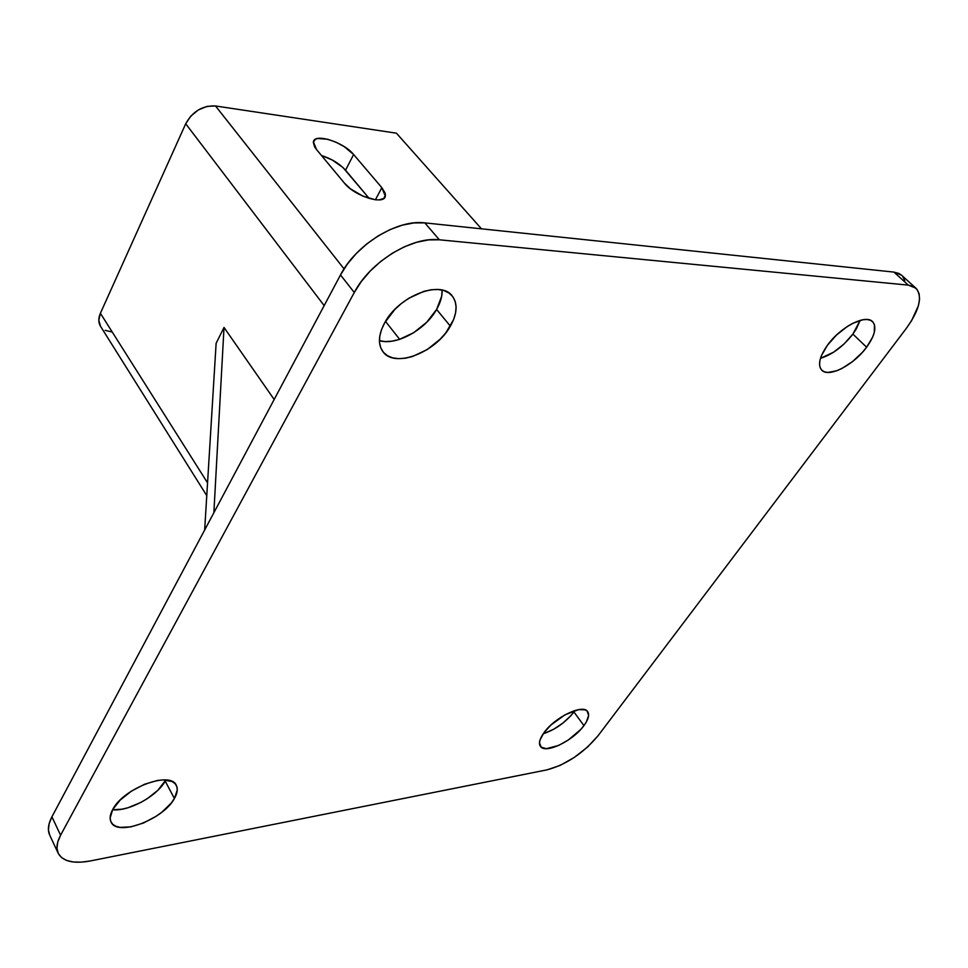 <?xml version="1.0" encoding="UTF-8"?>
<svg xmlns="http://www.w3.org/2000/svg" width="968" height="968" viewBox="0 0 968 968"><rect width="100%" height="100%" fill="white"/><g stroke="black" fill="none" stroke-linecap="round" stroke-linejoin="round"><path stroke-width="1.45" d="M827.446 345.237C840.188 327.148 865.695 313.91 872.567 321.642C876.947 326.954 874.963 335.485 866.614 347.222L852.893 334.081L860.129 320.372L856.281 328.963L852.893 334.081L844.108 343.93L833.763 352.11L820.477 358.329C832.323 354.615 843.128 346.532 852.893 334.081L866.614 347.222L862.452 352.291L852.614 361.524L841.979 368.457L836.848 370.732L827.906 372.45L824.433 371.833L821.82 370.224L820.162 367.683L819.533 364.307L819.981 360.205L821.481 355.534L827.446 345.237L836.521 335.013L847.29 326.494L852.772 323.312L862.863 319.755L867.074 319.5L870.486 320.287L872.979 322.066L874.479 324.764L874.298 332.435L872.664 337.106L866.614 347.222C853.703 365.105 828.656 378.028 821.747 370.163C817.561 365.081 819.46 356.769 827.446 345.237M112.724 809.49C123.48 788.085 170.634 770.552 176.297 785.35C178.052 788.86 177.422 793.252 174.397 798.515L165.201 781.103L165.818 779.978L157.893 790.251L147.172 798.757L141.001 802.375L128.163 807.699L121.968 809.2L112.59 809.744C128.671 811.692 157.106 796.12 165.201 781.103L174.397 798.515L171.215 803.089L161.946 812.116L156.211 816.242L143.554 822.981L130.874 826.89L120.056 827.374L115.87 826.261L112.736 824.276L110.8 821.493L110.134 818.008L112.724 809.49L120.189 800.052L131.37 791.171L144.474 784.286L157.421 780.462L163.181 779.905L172.195 781.551L175.111 783.681L176.817 786.573L177.265 790.094L174.397 798.515C163.386 819.497 116.995 837.042 111.017 821.965C109.432 818.638 110.001 814.475 112.724 809.49M543.943 732.74C554.688 717.215 583.159 703.603 587.685 711.637C589.681 714.771 588.435 719.43 583.934 725.613L573.939 711.988L574.992 710.488L570.805 715.788L562.819 723.156L553.551 729.34L543.193 733.792C555.305 729.678 565.542 722.418 573.939 711.988L583.934 725.613L580.776 729.412L568.143 740.133L558.681 745.433L546.351 748.675L541.185 747.175L539.479 742.904L540.047 739.903L543.943 732.74L550.986 724.971L564.961 714.844L578.586 709.629L585.108 709.846L587.177 711.069L588.617 715.497L586.354 721.946L583.934 725.613C573.068 740.956 545.032 754.411 540.386 746.304C538.474 743.291 539.66 738.765 543.943 732.74M442.134 290.134L441.674 296.268L436.604 309.445L450.362 326.168C436.024 352.449 394.569 368.578 382.965 351.747C377.774 344.439 378.331 334.807 384.659 322.84L394.811 309.457L401.393 303.492L408.629 298.35L423.875 291.344L431.268 289.747L438.105 289.505L444.118 290.642L449.079 293.062L452.806 296.68L455.166 301.338L456.097 306.844L455.577 312.966L453.641 319.488L445.897 332.75L440.392 338.994L427.142 349.617L412.501 356.514L405.314 358.221L398.574 358.656L392.524 357.809L387.418 355.667L383.437 352.328L380.763 347.875L379.516 342.49L379.746 336.356L381.477 329.725L384.659 322.84C398.501 296.111 440.682 279.643 452.189 295.906C457.912 303.625 457.307 313.717 450.362 326.168L436.604 309.445C440.5 302.597 442.34 296.147 442.134 290.097M904.838 280.781L902.708 276.437M901.607 275.263L899.03 273.496L893.924 272.093L424.831 222.882L414.001 222.918L402.277 225.157L390.128 229.561L378.089 235.938L366.642 244.033L356.284 253.507L347.451 263.962L340.506 274.936L51.921 816.823L49.15 823.671L48.424 829.866L49.658 834.973C47.432 830.036 48.194 823.998 51.921 816.823L340.506 274.936L354.276 292.505L60.585 835.227L51.921 816.823L60.585 835.227L57.753 842.063L56.979 848.21L58.274 853.461L61.553 857.587L66.647 860.467L73.35 861.992L81.373 862.149L90.399 860.939L547.041 769.85L560.133 765.41L574.363 757.375L587.685 746.945L598.176 735.583L906.169 328.575L911.566 320.698L918.402 305.731L919.564 299.209L919.104 293.691L917.035 289.384L913.393 286.48L908.323 285.124L439.351 239.798L424.831 222.882L893.924 272.093L908.323 285.124L439.351 239.798L428.485 239.919L416.7 242.254L404.479 246.743L392.33 253.217L380.775 261.408L370.296 270.955L361.342 281.47L354.276 292.505L60.585 835.227C56.797 842.378 55.987 848.391 58.177 853.256L49.646 834.948M436.604 309.445L426.767 322.211L413.639 332.738L399.106 339.526L391.955 341.184L385.228 341.559L379.42 340.712C396.444 345.782 425.339 329.858 436.604 309.445M58.177 853.256C62.811 861.472 73.544 864.037 90.399 860.939L547.041 769.85C566.401 764.575 583.45 753.152 598.176 735.583L906.169 328.575C919.588 309.966 922.831 296.486 915.873 288.149L901.535 275.19L893.924 272.093L908.323 285.124L915.873 288.149M321.485 155.509L332.193 159.962L342.974 167.524L369.207 198.476L345.54 170.223C339.586 163.665 331.576 158.764 321.485 155.509M396.432 133.185L481.483 228.823L396.432 133.185L215.513 105.972L344.064 268.886L215.513 105.972C202.602 105.391 192.668 111.32 185.711 123.759L324.171 305.622L185.711 123.759L100.394 313.281L207.563 482.887L100.394 313.281C98.264 318.23 98.3 322.55 100.49 326.228L98.809 320.239L100.394 313.281L185.711 123.759L190.853 116.039L198.355 109.928L207.031 106.383L215.513 105.972L396.432 133.185M385.494 321.388L399.663 339.344L385.494 321.388M316.463 149.459L314.6 146.821L313.329 142.296L315.386 139.283L317.577 138.497L327.668 139.247L335.993 142.187L344.172 146.604L353.623 154.517L381.84 187.671L385.046 192.922L385.433 195.185L383.679 198.537L378.791 199.916L375.378 199.771L362.867 196.141L350.464 188.833L344.451 183.158L316.463 149.459L313.402 141.848C314.479 132.797 343.834 142.163 353.623 154.517L345.54 170.223L353.623 154.517L381.84 187.671L385.312 196.153C384.356 205.47 354.469 196.105 344.451 183.158L316.463 149.459M216.13 343.277L224.019 327.45L274.174 399.506L224.019 327.45L213.868 512.725L224.019 327.45L216.13 343.277L204.659 530.016L216.13 343.277M105.149 330.354L112.046 332M375.415 199.783L381.84 187.671L375.415 199.783M439.351 239.798L424.831 222.882C397.34 219.131 355.921 244.553 340.506 274.936L354.276 292.505C370.018 262.013 411.811 236.265 439.351 239.798M206.777 495.652L100.49 326.228M385.312 196.153L384.356 197.944"/></g></svg>
